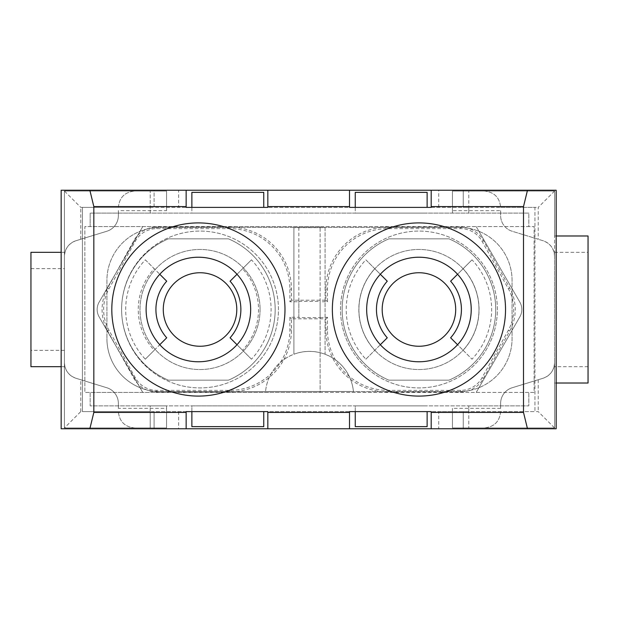 <?xml version="1.0" encoding="UTF-8"?>
<svg xmlns="http://www.w3.org/2000/svg" width="619" height="619" viewBox="0 0 619 619"><rect width="100%" height="100%" fill="white"/><g stroke="black" fill="none" stroke-linecap="round" stroke-linejoin="round"><path stroke-width="0.46" stroke-dasharray="3.1 2.32" d="M64.438 350.346L30.95 350.346L30.95 252.32L64.438 252.32L61.157 252.32L61.157 366.68L64.438 366.68L64.438 191.054L166.557 191.054L64.438 191.054L64.438 256.343A16.334 16.334 0 0 1 75.982 240.721L106.824 231.251A16.334 16.334 0 0 0 118.361 215.629L118.361 210.661L166.557 210.661L166.557 191.054L166.557 210.661M82.397 207.388L150.216 207.388L150.216 213.106L90.173 213.106L90.173 226.593L84.857 226.593L84.857 392.407L90.173 392.407L90.173 405.886L150.216 405.886L150.216 411.604L82.397 411.604L82.397 207.388L82.397 411.604L534.94 411.604L468.784 411.604L468.784 405.886L528.812 405.886L528.812 392.407L534.12 392.407L534.12 226.593L528.812 226.593L528.812 213.106L468.784 213.106L468.784 207.388L534.94 207.388L534.94 411.604L534.94 207.388L82.397 207.388M554.562 252.32L588.05 252.32L588.05 383.014L554.562 383.014L556.179 383.014L556.179 235.986L554.562 235.986L554.562 427.946L452.443 427.946L554.562 427.946L554.562 362.657A16.334 16.334 0 0 1 543.018 378.271L512.176 387.749A16.334 16.334 0 0 0 500.639 403.364L500.639 408.339L452.443 408.339L452.443 427.946L452.443 408.339M298.869 317.253L298.869 226.593L320.108 226.593L320.108 392.407L84.857 392.407L84.857 226.593L298.869 226.593L298.869 301.747L289.878 301.747L289.878 289.081A60.445 60.445 0 0 0 229.432 228.628L156.731 228.628A24.505 24.505 0 0 0 135.298 241.263L109.014 288.702A42.92 42.92 0 0 0 109.014 330.298L135.298 377.737A24.505 24.505 0 0 0 156.731 390.372L229.432 390.372A60.445 60.445 0 0 0 289.878 329.919L289.878 317.253L298.869 317.253L298.869 301.747M320.108 317.624L327.459 317.253L327.459 329.919A60.445 60.445 0 0 0 387.904 390.372L460.606 390.372A24.505 24.505 0 0 0 482.039 377.737L508.323 330.298A42.92 42.92 0 0 0 508.323 288.702L482.039 241.263A24.505 24.505 0 0 0 460.606 228.628L387.904 228.628A60.445 60.445 0 0 0 327.459 289.081L327.459 301.747L320.108 301.747L320.108 226.593L534.12 226.593L534.12 392.407L90.173 392.407L90.173 405.886L528.812 405.886L528.812 392.407L320.108 392.407L320.108 317.624L298.869 317.624M320.108 301.747L320.108 317.253M298.869 301.376L320.108 301.376M160.012 391.595L268.847 391.595L160.012 391.595A53.095 53.095 -45 0 1 106.917 338.5A53.095 53.095 -45 0 0 160.012 391.595M350.137 391.463L268.847 391.463L350.137 391.463M350.137 391.595L458.973 391.595A53.095 53.095 -135 0 0 512.068 338.5L512.068 280.5A53.095 53.095 -45 0 0 458.973 227.405L160.012 227.405A53.095 53.095 -135 0 0 106.917 280.5L106.917 338.5L106.917 280.5A53.095 53.095 -135 0 1 160.012 227.405L458.973 227.405A53.095 53.095 -45 0 1 512.068 280.5L512.068 338.5A53.095 53.095 -135 0 1 458.973 391.595L350.137 391.595M178.612 411.604L178.612 428.766L438.724 428.766L438.724 411.604L154.1 411.604L154.1 428.766L154.1 411.604L150.216 411.604L150.216 427.946L150.216 405.886L166.557 405.886L166.557 408.339L118.361 408.339L118.361 403.364A16.334 16.334 0 0 0 106.824 387.749L75.982 378.271A16.334 16.334 0 0 1 64.438 362.657L64.438 256.343C64.894 248.629 68.74 243.422 75.982 240.721L106.824 231.251A16.334 16.334 0 0 0 118.361 215.629L118.361 210.661M438.724 207.388L438.724 190.234L178.612 190.234L178.612 207.388L463.236 207.388L463.236 190.234L463.236 207.388L468.784 207.388L468.784 191.054L468.784 213.106L150.216 213.106L150.216 191.054L150.216 207.388L154.1 207.388L154.1 190.234L61.157 190.234L61.157 252.32M452.443 210.661L452.443 191.054L554.562 191.054L452.443 191.054L452.443 213.106L452.443 210.661L500.639 210.661L500.639 215.629A16.334 16.334 0 0 0 512.176 231.251L543.018 240.721A16.334 16.334 0 0 1 554.562 256.343L554.562 362.657C554.106 370.371 550.26 375.578 543.018 378.271L512.176 387.749A16.334 16.334 0 0 0 500.639 403.364L500.639 408.339M166.557 408.339L166.557 427.946L64.438 427.946L166.557 427.946L166.557 405.886L468.784 405.886L468.784 427.946L468.784 411.604L463.236 411.604L463.236 428.766L556.179 428.766L556.179 383.014M263.756 411.604L263.756 426.63L191.875 426.63L191.875 405.886L263.756 405.886L191.875 405.886L191.875 411.604M427.125 411.604L427.125 426.63L355.244 426.63L355.244 405.886L427.125 405.886L355.244 405.886L355.244 411.604M118.361 408.339L118.361 403.364A16.334 16.334 0 0 0 106.824 387.749L75.982 378.271C68.74 375.578 64.894 370.371 64.438 362.657L64.438 427.946L64.438 366.68L30.95 366.68L30.95 350.346M500.639 210.661L500.639 215.629A16.334 16.334 0 0 0 512.176 231.251L543.018 240.721C550.26 243.422 554.106 248.629 554.562 256.343L554.562 191.054L554.562 235.986L588.05 235.986L588.05 252.32M191.875 207.388L191.875 213.106L263.756 213.106L191.875 213.106L191.875 192.362L263.756 192.362L263.756 207.388M355.244 207.388L355.244 213.106L427.125 213.106L355.244 213.106L355.244 192.362L427.125 192.362L427.125 207.388M528.812 213.106L90.173 213.106L90.173 226.593L528.812 226.593L528.812 213.106M478.982 309.5A60.043 60.043 0 0 1 388.925 361.496A60.043 60.043 0 0 1 388.925 257.504A60.043 60.043 0 0 1 478.982 309.5A60.043 60.043 0 0 0 388.925 257.504A60.043 60.043 0 0 0 388.925 361.496A60.043 60.043 0 0 0 478.982 309.5M260.073 309.5A60.043 60.043 0 0 1 170.016 361.496A60.043 60.043 0 0 1 170.016 257.504A60.043 60.043 0 0 1 260.073 309.5A60.043 60.043 0 0 0 170.016 257.504A60.043 60.043 0 0 0 170.016 361.496A60.043 60.043 0 0 0 260.073 309.5M278.449 309.5A78.42 78.42 0 0 0 200.038 231.08A78.42 78.42 0 0 0 121.618 309.5A78.42 78.42 0 0 0 200.038 387.92A78.42 78.42 0 0 0 278.449 309.5M142.749 226.593L99.125 302.149A14.701 14.701 0 0 0 99.125 316.851L142.749 392.407L99.125 316.851A14.701 14.701 0 0 1 99.125 302.149L142.749 226.593M455.7 309.5A36.761 36.761 0 0 0 418.947 272.739A36.761 36.761 0 0 0 382.186 309.5A36.761 36.761 0 0 0 418.947 346.261A36.761 36.761 0 0 0 455.7 309.5M163.277 309.5A36.761 36.761 0 0 1 200.038 272.739A36.761 36.761 0 0 1 236.791 309.5A36.761 36.761 0 0 1 200.038 346.261A36.761 36.761 0 0 1 163.277 309.5M519.852 302.149L476.228 226.593L519.852 302.149A14.701 14.701 0 0 1 519.852 316.851A14.701 14.701 0 0 0 519.852 302.149M476.228 392.407L519.852 316.851L476.228 392.407M588.05 366.68L554.562 366.68M30.95 268.654L64.438 268.654M497.366 309.5A78.42 78.42 0 0 0 418.947 231.08A78.42 78.42 0 0 0 340.527 309.5A78.42 78.42 0 0 0 418.947 387.92A78.42 78.42 0 0 0 497.366 309.5M121.618 309.5A78.42 78.42 0 0 1 239.244 241.588A78.42 78.42 0 0 1 239.244 377.412A78.42 78.42 0 0 1 121.618 309.5M340.527 309.5A78.42 78.42 0 0 1 458.153 241.588A78.42 78.42 0 0 1 458.153 377.412A78.42 78.42 0 0 1 340.527 309.5M293.917 227.63L293.917 354.215A44.111 44.111 0 0 1 325.068 354.215L325.068 227.63L293.917 227.63L293.917 354.215A44.111 44.111 0 0 0 265.559 391.533A44.111 44.111 0 0 1 353.418 391.525A44.111 44.111 0 0 0 325.068 354.215L325.068 227.63L293.917 227.63M118.361 207.388C119.351 197.492 124.798 192.045 134.702 191.054C124.798 192.045 119.351 197.492 118.361 207.388L80.78 207.388L64.438 191.054M484.298 191.054C494.202 192.045 499.649 197.492 500.639 207.388C499.649 197.492 494.202 192.045 484.298 191.054M134.702 427.946C124.798 426.955 119.351 421.508 118.361 411.604C119.351 421.508 124.798 426.955 134.702 427.946M500.639 411.604C499.649 421.508 494.202 426.955 484.298 427.946C494.202 426.955 499.649 421.508 500.639 411.604L538.221 411.604L554.562 427.946M118.361 411.604L80.78 411.604L64.438 427.946M554.562 191.054L538.221 207.388L538.221 239.251M556.179 235.986L556.179 190.234L438.724 190.234M438.724 428.766L463.236 428.766L463.236 411.604L438.724 411.604M61.157 366.68L61.157 428.766L178.612 428.766M178.612 190.234L154.1 190.234L154.1 207.388L178.612 207.388M168.337 380.159A76.787 76.787 0 0 1 168.337 238.841L228.45 238.841A76.787 76.787 0 0 1 228.45 380.159L168.337 380.159A76.787 76.787 0 0 1 168.337 238.841L228.45 238.841A76.787 76.787 0 0 1 228.45 380.159L168.337 380.159M388.887 380.159A76.787 76.787 0 0 1 388.887 238.841L448.999 238.841A76.787 76.787 0 0 1 448.999 380.159L388.887 380.159A76.787 76.787 0 0 1 388.887 238.841L448.999 238.841A76.787 76.787 0 0 1 448.999 380.159L388.887 380.159M327.459 317.253L325.911 318.8L325.911 329.919A61.993 61.993 0 0 0 387.904 391.92L460.606 391.92A26.052 26.052 0 0 0 483.393 378.488L509.677 331.049A44.46 44.46 0 0 0 509.677 287.951L483.393 240.512A26.052 26.052 0 0 0 460.606 227.08L387.904 227.08A61.993 61.993 0 0 0 325.911 289.081L325.911 300.2L291.425 300.2L291.425 289.081A61.993 61.993 0 0 0 229.432 227.08L156.731 227.08A26.052 26.052 0 0 0 133.944 240.512L107.66 287.951A44.46 44.46 0 0 0 107.66 331.049L133.944 378.488A26.052 26.052 0 0 0 156.731 391.92L229.432 391.92A61.993 61.993 0 0 0 291.425 329.919L291.425 318.8L325.911 318.8M289.878 317.253L291.425 318.8M289.878 301.747L291.425 300.2M327.459 301.747L325.911 300.2M457.565 344.737A52.282 52.282 0 0 1 366.665 309.5A52.282 52.282 0 0 1 457.565 274.263L472.018 259.818A72.702 72.702 0 0 1 472.018 359.182L457.565 344.737M380.321 344.729L365.868 359.182A72.702 72.702 0 0 1 365.868 259.818L380.321 274.263A52.282 52.282 0 0 0 380.321 344.729M230.075 337.796L242.563 350.284A60.12 60.12 0 0 0 242.563 268.716L251.469 259.818A72.702 72.702 0 0 1 251.469 359.182L237.015 344.729A52.282 52.282 0 0 1 159.772 344.729L145.318 359.182A72.702 72.702 0 0 1 145.318 259.818L154.216 268.716A60.12 60.12 0 0 0 154.216 350.284L145.318 359.182M145.318 259.818L159.772 274.263A52.282 52.282 0 0 1 237.015 274.263L251.469 259.818M267.826 190.234L267.826 207.388L186.141 207.388L186.141 190.234M431.195 190.234L431.195 207.388L349.511 207.388L349.511 190.234M349.511 428.766L349.511 411.604L431.195 411.604L431.195 428.766M186.141 428.766L186.141 411.604L267.826 411.604L267.826 428.766M111.807 309.5A86.59 86.59 0 0 0 241.689 384.484A86.59 86.59 0 0 0 241.689 234.516A86.59 86.59 0 0 0 111.807 309.5M332.357 309.5A86.59 86.59 0 0 0 462.238 384.484A86.59 86.59 0 0 0 462.238 234.516A86.59 86.59 0 0 0 332.357 309.5M251.469 359.182L242.563 350.284M242.563 268.716L230.075 281.204M166.712 281.204L154.216 268.716M154.216 350.284L166.712 337.788M387.262 337.796L374.774 350.284A60.12 60.12 0 0 1 374.774 268.716L387.262 281.204M365.868 359.182L374.774 350.284M374.774 268.716L365.868 259.818M450.624 281.204L463.12 268.716A60.12 60.12 0 0 1 463.12 350.284L450.624 337.788M472.018 259.818L463.12 268.716M463.12 350.284L472.018 359.182M500.639 207.388L538.221 207.388M80.78 411.604L80.78 379.749M538.221 379.749L538.221 411.604M80.78 239.251L80.78 207.388M229.432 228.628L229.432 227.08M156.731 228.628L156.731 227.08M135.298 241.263L133.944 240.512M109.014 288.702L107.66 287.951M109.014 330.298L107.66 331.049M135.298 377.737L133.944 378.488M156.731 390.372L156.731 391.92M229.432 390.372L229.432 391.92M289.878 329.919L291.425 329.919M327.459 329.919L325.911 329.919M387.904 390.372L387.904 391.92M460.606 390.372L460.606 391.92M482.039 377.737L483.393 378.488M508.323 330.298L509.677 331.049M508.323 288.702L509.677 287.951M482.039 241.263L483.393 240.512M460.606 228.628L460.606 227.08M387.904 228.628L387.904 227.08M327.459 289.081L325.911 289.081M289.878 289.081L291.425 289.081"/><path stroke-width="0.93" d="M61.157 252.32L30.95 252.32L30.95 366.68L61.157 366.68M556.179 383.014L588.05 383.014L588.05 235.986L556.179 235.986M382.186 309.5A36.761 36.761 0 0 0 437.324 341.332A36.761 36.761 0 0 0 437.324 277.668A36.761 36.761 0 0 0 382.186 309.5M163.277 309.5A36.761 36.761 0 0 1 218.414 277.668A36.761 36.761 0 0 1 218.414 341.332A36.761 36.761 0 0 1 163.277 309.5M427.125 207.388L427.125 192.362L355.244 192.362L355.244 207.388M263.756 411.604L263.756 426.63L191.875 426.63L191.875 411.604M263.756 207.388L263.756 192.362L191.875 192.362L191.875 207.388M427.125 411.604L427.125 426.63L355.244 426.63L355.244 411.604M366.665 309.5A52.282 52.282 0 0 1 445.084 264.228A52.282 52.282 0 0 1 445.084 354.772A52.282 52.282 0 0 1 366.665 309.5M457.565 274.263A52.282 52.282 0 0 1 457.565 344.737L450.624 337.788A42.479 42.479 0 0 0 450.624 281.204L457.565 274.263A52.282 52.282 0 0 1 457.565 344.729M146.115 309.5A52.282 52.282 0 0 1 224.535 264.228A52.282 52.282 0 0 1 224.535 354.772A52.282 52.282 0 0 1 146.115 309.5A52.282 52.282 0 0 0 159.772 344.729L166.712 337.788A42.479 42.479 0 0 1 166.712 281.204L159.772 274.263A52.282 52.282 0 0 0 146.115 309.5M237.015 274.263A52.282 52.282 0 0 1 237.015 344.729L230.075 337.796A42.479 42.479 0 0 0 230.075 281.204L237.015 274.263M61.157 190.234L61.157 428.766L556.179 428.766L556.179 190.234L61.157 190.234M186.141 428.766L186.141 412.424L93.833 412.424L93.833 206.576L186.141 206.576L186.141 190.234M186.141 412.424L186.141 411.604L267.826 411.604L267.826 428.766M349.511 428.766L349.511 412.424L267.826 412.424M349.511 412.424L349.511 411.604L431.195 411.604L431.195 428.766M431.195 190.234L431.195 206.576L523.504 206.576L523.504 412.424L431.195 412.424M431.195 206.576L431.195 207.388L349.511 207.388L349.511 190.234M267.826 190.234L267.826 206.576L349.511 206.576M267.826 206.576L267.826 207.388L186.141 207.388L186.141 206.576M505.53 309.5A86.59 86.59 0 0 1 418.947 396.09A86.59 86.59 0 0 1 332.357 309.5A86.59 86.59 0 0 1 418.947 222.91A86.59 86.59 0 0 1 505.53 309.5M284.98 309.5A86.59 86.59 0 0 1 198.389 396.09A86.59 86.59 0 0 1 111.807 309.5A86.59 86.59 0 0 1 198.389 222.91A86.59 86.59 0 0 1 284.98 309.5M527.489 428.766L523.504 412.424M523.504 206.576L527.489 190.234M93.833 412.424L89.848 428.766M89.848 190.234L93.833 206.576M380.321 274.263L387.262 281.204A42.479 42.479 0 0 0 387.262 337.796L380.321 344.729"/></g></svg>
